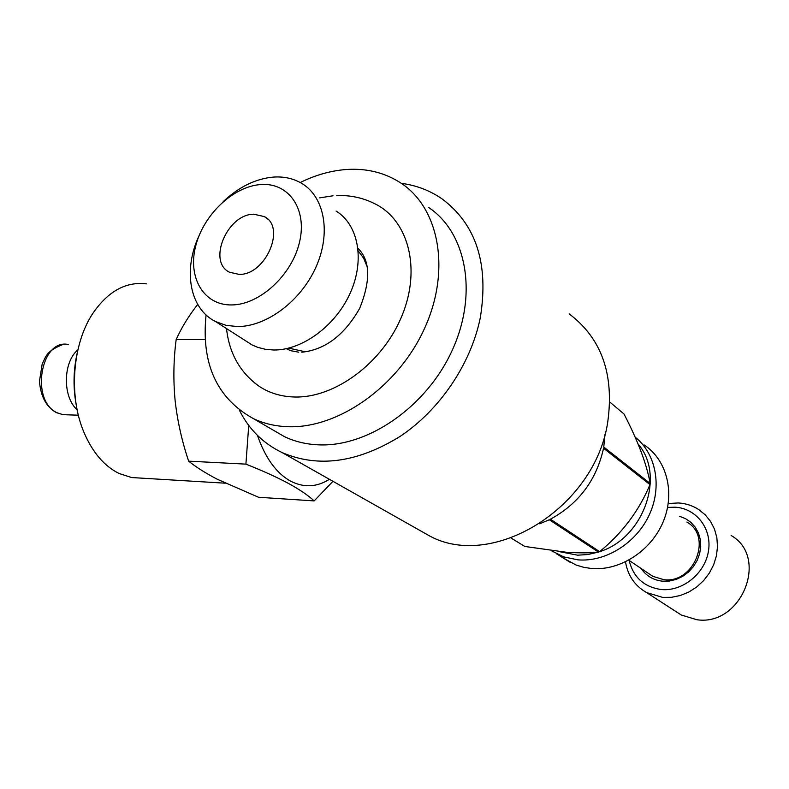 <?xml version="1.0" encoding="UTF-8"?>
<svg xmlns="http://www.w3.org/2000/svg" width="789" height="789" viewBox="0 0 789 789"><rect width="100%" height="100%" fill="white"/><g stroke="black" fill="none" stroke-linecap="round" stroke-linejoin="round"><path stroke-width="1.18" d="M239.116 274.394C265.489 275.262 286.328 227.331 264.414 216.62L253.782 214.194C227.232 214.125 207.152 261.77 229.51 272.225L239.116 274.394M245.152 340.503L252.036 344.911L257.766 347.367L265.498 349.32L273.734 350.01C302.355 350.336 335.828 325.679 350.365 292.758C365.07 259.867 358.384 224.697 336.065 211.048M199.045 235.743C182.861 270.124 189.597 308.824 215.584 321.567L226.009 325.334L237.558 326.567C266.613 326.626 300.875 301.023 315.955 267.136C331.202 233.288 324.703 197.349 302.157 183.65C293.833 178.59 284.346 176.391 273.714 177.061C255.814 178.61 238.998 186.786 223.257 201.589M261.001 184.537C233.406 186.174 203.424 214.707 195.662 246.129C187.506 277.55 203.72 305.442 231.67 304.939C259.502 304.929 292.029 275.105 299.534 242.085C307.454 209.036 288.695 182.427 261.001 184.537M551.264 550.673L563.691 556.876L577.893 559.845C605.597 562.212 636.23 543.207 649.268 514.892C662.435 486.616 656.034 453.567 635.115 437.116M563.297 558.04L576.039 565.003L583.623 567.291L591.582 568.514C619.829 571.029 650.955 551.067 663.115 521.953C675.433 492.878 666.813 459.76 644.1 444.907M686.894 522.062C712.94 536.382 694.083 583.88 663.815 579.668L652.819 576.335L649.258 573.938M641.151 568.494C646.24 575.97 653.41 580.211 662.661 581.197L669.486 581.029L676.272 579.382L682.732 576.325L688.541 571.995L693.452 566.571L697.22 560.328L699.685 553.523L700.731 546.501L700.307 539.558L698.452 533.029L695.247 527.2L690.858 522.328L685.483 518.62L679.368 516.243M629.139 560.427C633.311 577.331 644.021 587.036 661.271 589.531C682.593 591.642 705.06 573.495 708.463 551.067C712.191 528.669 696.174 508.224 674.999 507.189L667.928 507.416M625.499 561.876C627.827 575.605 634.849 585.842 646.586 592.569L662.671 597.391L671.478 597.312L680.315 595.508L688.827 592.036L696.707 586.996L703.65 580.586L709.39 573.041L713.71 564.648L716.451 555.722L717.507 546.609L716.846 537.644L714.509 529.153L710.593 521.47L705.258 514.852L698.709 509.536C692.574 505.611 685.799 503.412 678.372 502.958L668.253 503.52M676.084 611.653L681.232 614.976L696.835 619.73C741.502 626.545 769.374 557.241 731.127 535.494M336.765 195.554C350.158 195.09 362.624 197.714 374.154 203.434C408.1 219.362 421.474 268.073 402.153 315.314C383.148 362.615 334.98 398.346 294.248 396.995C281.052 396.591 269.404 393.06 259.305 386.403L254.255 382.665M359.636 250.064L357.989 248.417M288.725 348.136L304.682 351.628L308.154 351.509M558.898 551.56L577.647 555.18L587.785 554.539L597.954 552.201M539.696 523.788L549.302 519.764L598.555 552.152C589.491 553.079 578.574 553.089 565.812 552.192L524.833 546.461L511.055 538.039M273.408 430.232L284.533 436.692C294.77 441.554 305.974 444.266 318.164 444.828C367.585 447.383 426.425 407.016 452.166 350.444C478.203 293.942 466.526 232.538 428.476 207.369M206.067 314.919C201.096 363.788 216.857 398.346 253.368 418.614C263.704 423.506 275.055 426.198 287.413 426.691C337.534 428.95 397.656 387.202 424.216 329.131C451.081 271.13 439.601 208.503 401.137 183.206C385.19 172.752 367.013 168.175 346.588 169.487C331.045 170.611 315.6 174.951 300.234 182.525M569.165 313.884C601.524 338.264 614.375 374.331 607.727 422.095C595.103 507.909 492.632 570.329 429.729 536.017L418.357 529.587M239.284 410.014C248.841 429.255 263.141 443.457 282.186 452.61C318.253 468.055 357.595 462.64 400.201 436.347C439.789 409.955 470.865 364.025 480.274 317.859C489.062 263.911 476.181 224.155 441.643 198.581C429.611 190.386 416.168 185.307 401.325 183.324M257.47 435.429C265.262 457.876 276.239 473.084 290.411 481.043C303.666 487.878 316.655 487.296 329.398 479.308M332.958 481.31L314.16 500.907C308.4 495.522 299.889 489.722 288.606 483.499C276.722 477.158 262.49 470.698 245.912 464.129L248.732 425.429M77.214 352.939C73.219 370.81 73.002 388.73 76.563 406.7M146.419 283.882C126.151 281.387 108.409 291.042 93.191 312.858C72.45 343.373 68.327 395.683 83.91 432.224C92.52 452.403 104.266 466.171 119.129 473.508L131.635 477.542L141.192 478.114M197.704 304.406C188.571 316.123 181.381 327.869 176.154 339.625C173.531 359.705 173.185 380.032 175.119 400.605C177.466 421.218 181.983 441.406 188.66 461.151C195.997 467.098 205.574 473.144 217.389 479.298L258.536 497.267L314.16 500.907M176.154 339.625L205.16 339.635M188.66 461.151L245.912 464.129M77.884 349.862C62.873 362.259 62.469 396.897 77.154 409.797M609.818 402.055L624 414.008C637.966 440.913 646.694 464.07 650.195 483.479L603.763 447.038L605.045 434.068M649.998 484.624C638.952 510.907 622.156 533.246 599.601 551.639L550.397 519.211C578.801 503.668 596.514 480.008 603.546 448.251L649.998 484.624L650.195 483.479M598.555 552.152L599.601 551.639M599.482 551.698C643.548 538.473 665.758 475.491 638.143 444.128M367.23 266.85L363.591 258.151L358.245 250.912M286.299 348.689L290.707 350.691L298.735 352.18M68.426 344.517C40.515 338.264 30.081 401.256 57.341 412.854L62.942 414.669L67.223 414.817M267.579 219.007L264.414 216.62M252.036 344.911L215.584 321.567M570.329 562.429L556.432 553.74M652.819 576.335L628.784 560.19M681.232 614.976L646.586 592.569M357.989 248.357C370.317 260.459 370.869 280.48 359.646 308.44C344.31 335.226 325.029 349.823 301.812 352.21M284.533 436.692L253.368 418.614M429.729 536.017L282.186 452.61M78.377 415.192L62.942 414.669L56.453 412.657C46.433 407.163 40.762 396.729 39.45 381.343L42.221 363.818C46.127 356.756 45.456 351.608 62.538 344.645M131.635 477.542L225.279 483.193M333.017 195.78L319.742 197.852M226.502 328.559C229.244 353.472 240.181 372.753 259.305 386.403"/></g></svg>
